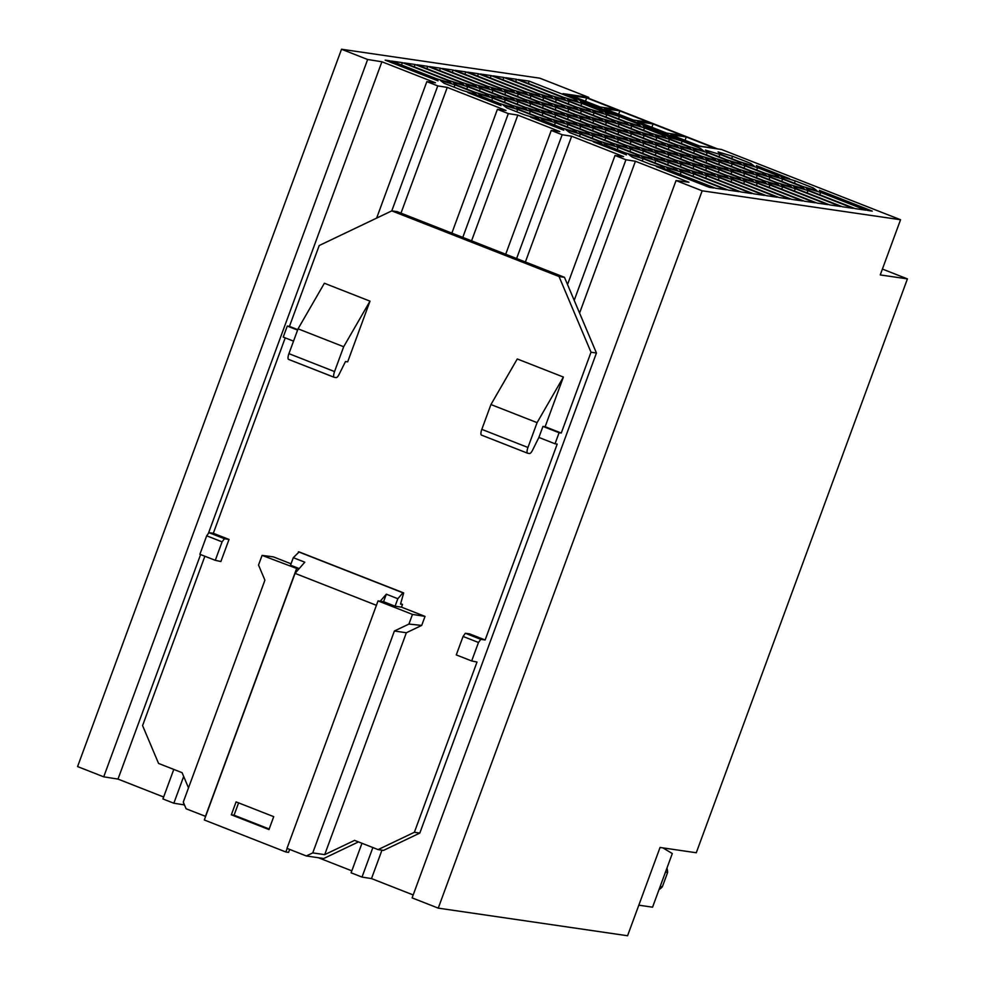 <?xml version="1.0" encoding="UTF-8"?>
<svg xmlns="http://www.w3.org/2000/svg" width="985" height="985" viewBox="0 0 985 985"><rect width="100%" height="100%" fill="white"/><g stroke="black" fill="none" stroke-linecap="round" stroke-linejoin="round"><path stroke-width="1.48" d="M627.568 935.75L438.251 908.133L702.17 190.807L900.549 219.741L880.245 274.926L907.419 278.89L696.272 852.751L660.048 847.469L627.568 935.75M200.595 554.567L117.991 779.086L103.72 776.833L77.581 766.576L341.512 49.25L367.639 59.506L381.909 61.759L435.432 82.765L426.85 81.62L437.759 85.904L447.252 87.406L505.994 110.455L497.413 109.323L508.322 113.595L517.814 115.097L559.837 131.584L551.255 130.451L562.164 134.736L571.657 136.225L525.387 261.973M562.164 134.736L516.608 258.538L505.699 254.253L551.255 130.451M588.439 98.217L588.747 97.367L563.026 93.624L695.792 145.731L721.512 149.486L900.549 219.741M717.585 148.907L585.533 97.084L563.74 93.895M588.747 97.367L539.879 78.197L341.512 49.25M615.022 155.482L625.931 159.755L574.206 300.351L567.532 284.554L615.022 155.482L623.604 156.615L571.657 136.225M625.931 159.755L635.423 161.257L579.574 313.07M438.251 908.133L412.112 897.877L676.042 180.55L688.946 182.262L635.423 161.257M676.042 180.55L702.17 190.807M600.641 133.763L582.529 126.646L578.921 123.888L593.401 128.235L611.513 135.339L615.133 138.109L600.641 133.763M581.064 118.705L599.175 125.809L602.783 128.567L588.304 124.221L570.192 117.117L566.572 114.358L581.064 118.705L580.202 121.044M485.716 93.784L489.336 96.555L474.856 92.208L456.744 85.092L453.125 82.334L467.616 86.68L485.716 93.784L485.162 95.299M789.564 178.642L777.497 175.022L759.386 167.918L756.369 165.615L789.564 178.642M563.629 97.343L518.319 79.551L529.191 81.139L574.489 98.931L578.109 101.689L563.629 97.343M651.023 148.846L632.924 141.729L629.304 138.971L643.784 143.317L661.895 150.422L665.515 153.192L651.023 148.846M570.537 109.433L566.917 106.675L581.409 111.022L599.508 118.126L603.128 120.884L588.636 116.538L570.537 109.433M626.497 154.854L593.352 141.84L605.393 145.448L623.493 152.564L626.497 154.854M746.704 166.071L743.084 163.313L757.576 167.659L775.688 174.764L779.307 177.522L764.816 173.175L746.704 166.071M556.377 99.633L574.489 106.737L578.109 109.495L563.617 105.149L545.518 98.044L541.898 95.286L556.377 99.633L555.515 101.972M744.549 181.302L789.859 199.093L778.987 197.505L733.677 179.713L730.057 176.955L744.549 181.302L743.687 183.641M744.562 173.483L762.661 180.6L766.281 183.358L751.789 179.011L733.69 171.907L730.07 169.137L744.562 173.483L743.7 175.835M469.426 86.951L465.806 84.193L480.298 88.539L498.398 95.644L502.018 98.401L487.538 94.055L469.426 86.951M707.193 152.577L725.305 159.681L728.925 162.439L714.433 158.093L696.321 150.988L692.701 148.23L707.193 152.577L706.331 154.916M460.364 82.272L463.984 85.03L449.492 80.684L404.182 62.905L415.054 64.493L460.364 82.272L459.81 83.787M822.45 192.666L819.434 190.364L872.291 211.11L867.76 210.458L822.45 192.666M582.874 118.963L579.254 116.205L593.746 120.552L611.857 127.656L615.465 130.414L600.985 126.068L582.874 118.963M626.004 137.457L607.893 130.352L604.273 127.594L618.765 131.941L636.876 139.045L640.496 141.803L626.004 137.457M576.299 107.008L558.187 99.904L554.58 97.133L569.059 101.48L587.171 108.596L590.791 111.354L576.299 107.008M563.777 130.229L530.632 117.227L542.661 120.835L560.773 127.939L563.777 130.229M587.614 139.587L569.515 132.482L565.895 129.725L580.387 134.071L598.486 141.175L602.106 143.933L587.614 139.587M505.662 92.233L523.761 99.337L527.381 102.095L512.889 97.749L494.79 90.645L491.17 87.887L505.662 92.233L504.8 94.572M482.108 88.798L478.488 86.04L492.98 90.386L511.08 97.49L514.699 100.248L500.208 95.902L482.108 88.798M435.001 78.578L438.017 80.869L385.16 60.134L389.691 60.787L435.001 78.578L434.644 79.551M638.686 139.304L620.575 132.199L616.955 129.441L631.447 133.788L649.558 140.892L653.178 143.65L638.686 139.304M701.406 163.929L683.307 156.824L679.687 154.054L694.166 158.4L712.278 165.517L715.898 168.275L701.406 163.929M549.125 103.043L552.745 105.801L538.253 101.455L520.154 94.351L516.534 91.593L531.013 95.939L549.125 103.043L548.571 104.545M644.473 127.951L662.573 135.056L666.192 137.814L651.701 133.468L633.601 126.363L629.981 123.605L644.473 127.951L643.611 130.291M607.56 138.035L603.94 135.277L618.42 139.624L636.532 146.728L640.151 149.486L625.66 145.14L607.56 138.035M462.174 82.543L416.864 64.751L427.736 66.34L473.046 84.119L476.666 86.889L462.174 82.543M565.082 115.331L550.603 110.985L532.491 103.881L528.871 101.123L543.363 105.469L561.462 112.573L565.082 115.331M658.62 137.752L655 134.994L669.492 139.341L687.592 146.445L691.211 149.203L676.732 144.857L658.62 137.752M771.723 185.266L768.103 182.508L782.595 186.854L827.905 204.634L817.033 203.058L771.723 185.266M750.324 171.058L753.944 173.828L739.452 169.482L721.34 162.365L717.733 159.607L732.212 163.953L750.324 171.058L749.77 172.572M789.835 184.564L771.735 177.448L768.115 174.69L782.595 179.036L800.707 186.14L804.326 188.911L789.835 184.564M746.371 173.754L742.752 170.996L757.231 175.342L775.343 182.447L778.963 185.205L764.471 180.858L746.371 173.754M568.727 109.163L586.826 116.279L590.446 119.037L575.954 114.691L557.855 107.587L554.235 104.816L568.727 109.163L567.865 111.514M562.595 128.21L544.496 121.106L540.876 118.335L555.355 122.682L573.467 129.798L577.087 132.556L562.595 128.21M619.897 147.565L616.278 144.807L630.769 149.154L648.869 156.258L652.489 159.016L638.009 154.67L619.897 147.565M695.644 166.354L692.024 163.596L706.516 167.942L724.615 175.047L728.235 177.805L713.756 173.458L695.644 166.354M682.962 164.507L679.342 161.737L693.834 166.083L711.933 173.2L715.553 175.958L701.074 171.612L682.962 164.507M766.305 195.646L720.995 177.866L717.375 175.108L731.867 179.455L777.177 197.234L766.305 195.646M757.231 183.161L802.541 200.94L791.669 199.352L746.359 181.572L742.739 178.814L757.231 183.161L756.369 185.5M462.174 90.349L444.063 83.245L440.443 80.487L454.935 84.833L473.034 91.937L476.654 94.695L462.174 90.349M582.197 134.329L578.577 131.571L593.068 135.918L611.168 143.022L614.788 145.792L600.296 141.446L582.197 134.329M527.037 109.791L512.557 105.444L494.445 98.328L490.825 95.57L505.317 99.916L523.429 107.02L527.037 109.791M498.41 87.825L502.03 90.583L487.538 86.237L442.228 68.457L453.1 70.046L498.41 87.825L497.856 89.327M440.418 68.187L485.728 85.978L489.348 88.736L474.856 84.39L429.546 66.611L440.418 68.187L439.556 70.538M865.95 210.187L855.078 208.598L809.768 190.819L806.149 188.061L820.64 192.407L865.95 210.187M632.579 149.424L628.959 146.654L643.451 151L661.551 158.117L665.17 160.875L650.679 156.529L632.579 149.424M670.625 154.965L667.005 152.207L681.485 156.553L699.596 163.658L703.216 166.416L688.724 162.082L670.625 154.965M507.472 92.492L503.852 89.733L518.344 94.08L536.443 101.184L540.063 103.954L525.571 99.608L507.472 92.492M514.712 92.43L500.22 88.084L454.91 70.304L465.782 71.893L511.092 89.672L514.712 92.43M519.809 102.034L516.189 99.276L530.681 103.622L548.78 110.726L552.4 113.484L537.921 109.138L519.809 102.034M713.768 187.987L709.237 187.322L656.392 166.588L668.458 170.208L713.768 187.987M688.392 169.765L670.28 162.648L666.66 159.89L681.152 164.236L699.251 171.341L702.871 174.111L688.392 169.765M626.349 129.774L608.237 122.669L604.618 119.911L619.109 124.258L637.209 131.362L640.829 134.12L626.349 129.774M624.872 121.82L628.492 124.59L614 120.244L595.9 113.127L592.28 110.369L606.76 114.716L624.872 121.82L624.318 123.334M715.578 188.246L670.28 170.467L666.66 167.709L681.14 172.055L726.45 189.834L715.578 188.246M626.682 122.091L608.582 114.986L604.962 112.216L619.442 116.562L637.554 123.679L641.173 126.437L626.682 122.091M589.769 134.403L575.277 130.057L557.178 122.953L553.558 120.195L568.037 124.541L586.149 131.645L589.769 134.403M491.146 75.586L536.456 93.378L540.075 96.136L525.584 91.79L480.274 74.01L491.146 75.586L490.284 77.938M538.266 93.637L492.956 75.857L503.827 77.446L549.137 95.225L552.745 97.983L538.266 93.637M727.115 159.939L709.003 152.835L705.383 150.077L719.875 154.423L737.987 161.528L741.606 164.286L727.115 159.939M573.812 122.103L577.432 124.873L562.94 120.527L544.828 113.41L541.208 110.652L555.7 114.999L573.812 122.103L573.258 123.618M740.917 179.652L726.425 175.305L708.326 168.201L704.706 165.443L719.198 169.789L737.297 176.894L740.917 179.652M575.622 122.374L557.51 115.27L553.89 112.512L568.382 116.858L586.494 123.962L590.113 126.72L575.622 122.374M481.763 96.481L478.144 93.723L492.635 98.069L510.747 105.173L514.367 107.931L499.875 103.585L481.763 96.481M706.504 175.749L751.814 193.54L740.942 191.952L695.632 174.173L692.024 171.402L706.504 175.749L705.642 178.1M663.361 158.376L645.261 151.271L641.641 148.513L656.133 152.86L674.232 159.964L677.852 162.722L663.361 158.376M658.275 145.435L654.656 142.677L669.147 147.024L687.259 154.128L690.879 156.886L676.387 152.54L658.275 145.435M605.75 137.765L623.85 144.881L627.47 147.639L612.978 143.293L594.878 136.189L591.259 133.418L605.75 137.765L604.888 140.116M627.814 139.956L613.323 135.61L595.211 128.506L591.591 125.735L606.083 130.082L624.194 137.198L627.814 139.956M671.302 139.599L667.682 136.841L682.174 141.187L700.273 148.292L703.893 151.05L689.414 146.703L671.302 139.599M523.774 91.519L527.394 94.289L512.902 89.943L467.592 72.151L478.464 73.74L523.774 91.519L523.22 93.033M651.368 141.163L633.257 134.046L629.637 131.288L644.128 135.635L662.24 142.739L665.86 145.509L651.368 141.163M657.598 160.801L653.978 158.043L668.47 162.39L686.582 169.494L690.189 172.252L675.71 167.906L657.598 160.801M683.639 149.129L680.019 146.371L694.511 150.717L712.623 157.822L716.243 160.592L701.751 156.246L683.639 149.129M670.957 147.282L667.337 144.524L681.829 148.87L699.941 155.975L703.561 158.733L689.069 154.386L670.957 147.282M570.869 101.751L567.262 98.993L581.741 103.339L599.853 110.443L603.473 113.201L588.981 108.855L570.869 101.751M759.041 183.419L755.421 180.661L769.913 185.008L815.223 202.787L804.351 201.199L759.041 183.419M506.783 107.87L503.175 105.099L517.654 109.446L535.766 116.562L539.386 119.32L524.894 114.974L506.783 107.87M646.185 128.198L643.106 125.846L676.621 139.008L664.284 135.314L646.185 128.198M795.277 180.895L813.388 188L817.008 190.758L802.516 186.411L784.417 179.307L780.797 176.549L795.277 180.895L794.415 183.235M784.405 187.113L780.785 184.355L795.277 188.701L840.587 206.493L829.715 204.905L784.405 187.113M565.427 99.83L550.947 95.483L505.637 77.704L516.509 79.293L561.807 97.072L565.427 99.83M583.218 111.28L579.599 108.522L594.09 112.869L612.19 119.973L615.81 122.731L601.318 118.385L583.218 111.28M649.891 133.209L653.511 135.967L639.031 131.621L620.919 124.516L617.299 121.758L631.791 126.105L649.891 133.209L649.337 134.723M682.962 172.313L679.342 169.555L693.822 173.902L739.132 191.681L728.26 190.105L682.962 172.313M842.397 206.751L797.087 188.972L793.467 186.214L807.959 190.561L853.269 208.34L842.397 206.751M726.77 167.622L708.671 160.518L705.051 157.76L719.53 162.106L737.642 169.211L741.262 171.969L726.77 167.622M655.788 160.543L673.9 167.647L677.508 170.405L663.028 166.059L644.916 158.954L641.297 156.196L655.788 160.543L654.926 162.882M643.106 158.683L661.218 165.8L664.838 168.558L650.346 164.212L632.235 157.107L628.615 154.337L643.106 158.683L642.245 161.035M501.057 105.617L467.9 92.602L479.941 96.21L498.053 103.326L501.057 105.617M583.452 103.585L580.374 101.233L613.901 114.395L601.564 110.689L583.452 103.585M657.943 153.118L654.323 150.36L668.815 154.707L686.914 161.811L690.534 164.569L676.042 160.223L657.943 153.118M548.448 118.409L552.068 121.167L537.576 116.821L519.464 109.717L515.844 106.959L530.336 111.305L548.448 118.409L547.894 119.911M451.302 83.183L436.811 78.837L391.501 61.058L402.373 62.646L447.683 80.425L451.302 83.183M764.495 195.387L753.624 193.799L708.313 176.019L704.706 173.261L719.185 177.608L764.495 195.387M739.797 161.786L721.685 154.682L718.065 151.924L732.557 156.27L750.668 163.375L754.276 166.133L739.797 161.786M507.127 100.187L503.507 97.416L517.999 101.763L536.111 108.879L539.718 111.637L525.239 107.291L507.127 100.187M791.644 187.051L777.153 182.705L759.053 175.601L755.433 172.843L769.913 177.189L788.025 184.293L791.644 187.051M561.13 120.256L564.75 123.014L550.258 118.668L532.146 111.564L528.526 108.806L543.018 113.152L561.13 120.256L560.576 121.771M587.959 131.904L569.847 124.799L566.24 122.041L580.719 126.388L598.831 133.492L602.451 136.25L587.959 131.904M731.88 171.636L749.979 178.741L753.599 181.511L739.107 177.165L721.008 170.048L717.388 167.29L731.88 171.636L731.018 173.976M674.577 152.281L678.197 155.039L663.705 150.693L645.594 143.588L641.986 140.818L656.466 145.164L674.577 152.281L674.023 153.783M734.022 164.224L730.402 161.454L744.894 165.8L763.006 172.917L766.625 175.675L752.134 171.328L734.022 164.224M656.81 137.481L674.922 144.598L678.53 147.356L664.05 143.01L645.938 135.905L642.318 133.135L656.81 137.481L655.948 139.833M545.173 105.727L541.553 102.969L556.045 107.316L574.144 114.42L577.764 117.19L563.285 112.844L545.173 105.727M624.527 129.503L628.147 132.273L613.667 127.927L595.556 120.81L591.936 118.052L606.428 122.399L624.527 129.503L623.973 131.017M620.242 139.882L616.622 137.124L631.102 141.471L649.213 148.575L652.833 151.333L638.342 146.987L620.242 139.882M607.216 145.718L603.596 142.96L618.087 147.307L636.187 154.411L639.807 157.169L625.327 152.823L607.216 145.718M550.935 103.302L532.836 96.198L529.216 93.44L543.695 97.786L561.807 104.89L565.427 107.648L550.935 103.302M695.989 158.671L692.369 155.913L706.848 160.26L724.96 167.364L728.58 170.122L714.088 165.775L695.989 158.671M907.419 278.89L882.4 269.065M615.711 109.273L586.703 97.897L571.263 95.644L600.271 107.033L615.711 109.273M670.834 134.723L699.842 146.112L715.282 148.366L686.274 136.977L670.834 134.723M666.66 133.086L682.088 135.339L653.08 123.95L637.652 121.697L666.66 133.086M604.458 108.67L633.466 120.059L648.893 122.3L619.885 110.923L604.458 108.67M585.472 101.221L586.703 97.897M685.055 140.301L686.274 136.977M651.861 127.274L653.08 123.95M618.666 114.248L619.885 110.923M381.958 850.166L371.505 878.583L413.195 894.946M371.505 878.583L362.012 877.081L351.091 872.808L361.963 843.271M318.327 857.713L351.817 870.851M183.826 803.378L183.333 804.733L184.614 805.225M183.333 804.733L173.84 803.231L162.919 798.946L173.791 769.42M117.991 779.086L163.633 797M662.917 847.888L672.299 853.539L652.562 907.185L638.809 905.178M666.956 868.044A19.146 18.21 98.3 0 1 667.633 872.427L662.326 886.857A19.146 18.21 -81.7 0 1 659.002 889.664M665.466 872.107L667.633 872.427M660.159 886.549L662.326 886.857M447.252 87.406L400.981 213.154M437.759 85.904L391.784 210.876L319.202 245.536L289.455 326.38L297.753 329.63M183.678 776.463L173.84 803.231M381.909 61.759L208.327 533.55M103.72 776.833L367.639 59.506M517.814 115.097L471.556 240.845M376.627 218.104L426.85 81.62M508.322 113.595L462.778 237.397L451.856 233.125L497.413 109.323M372.872 847.556L362.012 877.081M451.856 233.125L397.201 211.664L391.771 210.876L559.037 276.526L591.012 352.224L561.265 433.055L545.124 426.727L563.395 377.058L537.084 422.639L490.949 404.539L481.813 429.362A5.898 1.785 -68.6 0 0 481.48 435.111A5.898 1.785 -68.6 0 0 481.603 435.148L527.492 453.162M289.664 849.415L288.568 852.382L285.847 851.988L204.314 819.976L205.631 816.393L186.103 808.771L183.284 802.073L264.916 580.19L258.526 565.045L262.084 555.38L298.664 569.207L295.044 573.369L376.418 605.307M378.043 600.899L383.571 601.7L395.071 606.218L401.498 607.154L425.027 616.388L421.703 625.413L408.91 624.071L412.469 614.406L378.043 600.899L286.992 848.368L306.335 855.965L323.72 858.501L358.466 841.904M425.027 616.388L412.469 614.406M285.219 337.88L213.326 533.291L229.012 539.448L224.445 538.733L222.081 541.861L215.284 560.33L220.886 561.512L229.012 539.448M204.88 556.242L142.579 725.588L158.56 763.437L182.077 772.671L188.504 787.877M291.043 563.802L273.436 556.894L262.084 555.38M401.498 607.154L402.52 604.396L400.649 603.657M480.791 639.339L465.326 633.269L469.451 633.823L485.137 639.979L480.791 639.339L478.476 642.491L471.68 660.96L477.011 662.043L414.377 832.276L378.092 849.599L354.575 840.377L324.705 854.635L406.349 632.752L421.703 625.413M485.137 639.979L557.202 444.087L555.035 443.779L559.086 432.735L542.957 426.406L538.894 437.438L555.035 443.779M490.949 404.539L517.273 358.959L563.395 377.058M298.061 328.83L324.373 283.249L370.003 301.151L343.679 346.732L298.061 328.83L288.925 353.652A5.898 1.785 -68.6 0 0 288.58 359.402A5.898 1.785 -68.6 0 0 288.703 359.439L334.1 377.255M343.679 346.732L334.543 371.567A5.898 1.785 -68.6 0 0 334.21 377.317A5.898 1.785 -68.6 0 0 334.334 377.341L336.131 377.612A5.898 1.785 -68.6 0 0 338.951 374.669L345.489 361.532L347.668 361.852L370.003 301.151M213.326 533.291L208.98 532.663L206.678 535.815L199.881 554.284L215.284 560.33M289.455 326.38L287.288 326.06L283.224 337.092L293.53 341.142M224.445 538.733L208.98 532.663M222.081 541.861L206.678 535.815M287.288 326.06L297.581 330.098M574.206 300.351L596.442 353.012L591.012 352.224M414.377 832.276L419.819 833.064L596.442 353.012M419.819 833.064L383.534 850.4L378.092 849.599M561.265 433.055L559.086 432.735M559.037 276.526L564.479 277.314L567.532 284.554M564.479 277.314L516.608 258.538M306.335 855.965L312.75 852.899L324.705 854.635M406.349 632.752L394.394 631.003L312.75 852.899M505.699 254.253L462.778 237.397M465.326 633.269L463.073 636.445L456.277 654.914L471.68 660.96M478.476 642.491L463.073 636.445M537.084 422.639L527.948 447.473A5.898 1.785 -68.6 0 0 527.603 453.223A5.898 1.785 -68.6 0 0 527.726 453.248L529.536 453.519A5.898 1.785 -68.6 0 0 532.356 450.576L538.894 437.438M545.124 426.727L542.957 426.406M285.847 851.988L287.152 848.43M295.044 573.369L205.631 816.393M236.092 801.888L273.719 816.663L268.979 829.567L231.34 814.804L236.092 801.888M408.91 624.071L394.394 631.003M238.592 802.874L234.061 815.198L269.188 828.988M234.061 815.198L231.34 814.804M205.446 816.368L296.497 568.887M299.206 568.591L290.526 565.181L293.296 557.67L304.796 562.189L298.664 569.207M402.52 604.396L400.526 604.101L403.678 592.933L299.132 551.908L293.296 557.67M298.406 551.797L402.951 592.822L397.829 598.708L386.329 594.189L380.21 601.207M403.678 592.933L402.951 592.822M395.071 606.218L397.829 598.708M386.329 594.189L383.571 601.7M611.513 135.339L610.959 136.853M593.401 128.235L592.539 130.574M599.175 125.809L598.609 127.311M467.616 86.68L466.755 89.019M529.191 81.139L528.329 83.479M574.489 98.931L573.935 100.433M661.895 150.422L661.341 151.936M643.784 143.317L642.922 145.657M581.409 111.022L580.547 113.361M599.508 118.126L598.954 119.628M605.393 145.448L605.036 146.42M623.493 152.564L623.136 153.537M757.576 167.659L756.714 169.999M775.688 174.764L775.133 176.266M574.489 106.737L573.935 108.251M762.661 180.6L762.107 182.102M480.298 88.539L479.436 90.879M498.398 95.644L497.844 97.146M725.305 159.681L724.751 161.183M415.054 64.493L414.192 66.832M593.746 120.552L592.884 122.891M611.857 127.656L611.291 129.17M636.876 139.045L636.322 140.547M618.765 131.941L617.903 134.28M587.171 108.596L586.617 110.098M569.059 101.48L568.197 103.831M542.661 120.835L542.304 121.808M560.773 127.939L560.416 128.912M598.486 141.175L597.932 142.69M580.387 134.071L579.525 136.41M523.761 99.337L523.207 100.852M492.98 90.386L492.118 92.725M511.08 97.49L510.525 98.993M389.691 60.787L389.334 61.772M649.558 140.892L649.004 142.406M631.447 133.788L630.585 136.127M712.278 165.517L711.724 167.019M694.166 158.4L693.305 160.752M531.013 95.939L530.152 98.278M662.573 135.056L662.018 136.57M618.42 139.624L617.558 141.963M636.532 146.728L635.978 148.23M427.736 66.34L426.874 68.679M473.046 84.119L472.492 85.633M561.462 112.573L560.908 114.088M543.363 105.469L542.501 107.808M669.492 139.341L668.63 141.68M687.592 146.445L687.038 147.947M782.595 186.854L781.733 189.194M732.212 163.953L731.35 166.293M800.707 186.14L800.152 187.655M782.595 179.036L781.733 181.375M757.231 175.342L756.369 177.682M775.343 182.447L774.789 183.949M586.826 116.279L586.272 117.781M573.467 129.798L572.913 131.3M555.355 122.682L554.493 125.033M630.769 149.154L629.908 151.493M648.869 156.258L648.315 157.772M706.516 167.942L705.654 170.282M724.615 175.047L724.061 176.549M693.834 166.083L692.972 168.435M711.933 173.2L711.379 174.702M731.867 179.455L731.005 181.794M473.034 91.937L472.48 93.452M454.935 84.833L454.073 87.172M593.068 135.918L592.207 138.257M611.168 143.022L610.614 144.536M523.429 107.02L522.863 108.535M505.317 99.916L504.455 102.255M453.1 70.046L452.238 72.385M485.728 85.978L485.174 87.48M820.64 192.407L819.779 194.747M643.451 151L642.589 153.352M661.551 158.117L660.997 159.619M681.485 156.553L680.635 158.893M699.596 163.658L699.042 165.172M518.344 94.08L517.482 96.431M536.443 101.184L535.889 102.699M511.092 89.672L510.538 91.186M465.782 71.893L464.92 74.232M530.681 103.622L529.819 105.961M548.78 110.726L548.226 112.228M668.458 170.208L668.101 171.181M699.251 171.341L698.697 172.855M681.152 164.236L680.29 166.576M637.209 131.362L636.655 132.864M619.109 124.258L618.248 126.597M606.76 114.716L605.898 117.055M681.14 172.055L680.278 174.394M637.554 123.679L637 125.181M619.442 116.562L618.58 118.914M586.149 131.645L585.595 133.147M568.037 124.541L567.175 126.88M536.456 93.378L535.902 94.88M503.827 77.446L502.966 79.785M549.137 95.225L548.571 96.727M737.987 161.528L737.433 163.042M719.875 154.423L719.013 156.763M555.7 114.999L554.838 117.338M737.297 176.894L736.743 178.408M719.198 169.789L718.336 172.129M586.494 123.962L585.94 125.464M568.382 116.858L567.52 119.197M492.635 98.069L491.774 100.408M510.747 105.173L510.193 106.688M674.232 159.964L673.678 161.466M656.133 152.86L655.271 155.199M669.147 147.024L668.286 149.363M687.259 154.128L686.705 155.63M623.85 144.881L623.296 146.383M624.194 137.198L623.64 138.7M606.083 130.082L605.221 132.433M682.174 141.187L681.312 143.527M700.273 148.292L699.719 149.806M478.464 73.74L477.602 76.079M662.24 142.739L661.686 144.253M644.128 135.635L643.267 137.974M668.47 162.39L667.608 164.729M686.582 169.494L686.016 171.008M694.511 150.717L693.649 153.057M712.623 157.822L712.069 159.336M681.829 148.87L680.967 151.21M699.941 155.975L699.387 157.489M581.741 103.339L580.879 105.678M599.853 110.443L599.299 111.945M769.913 185.008L769.051 187.347M517.654 109.446L516.793 111.797M535.766 116.562L535.212 118.065M813.388 188L812.834 189.502M795.277 188.701L794.415 191.053M561.807 97.072L561.253 98.586M516.509 79.293L515.648 81.632M594.09 112.869L593.229 115.208M612.19 119.973L611.636 121.487M631.791 126.105L630.929 128.444M693.822 173.902L692.96 176.241M807.959 190.561L807.097 192.9M737.642 169.211L737.088 170.725M719.53 162.106L718.668 164.446M673.9 167.647L673.346 169.149M661.218 165.8L660.664 167.302M479.941 96.21L479.584 97.183M498.053 103.326L497.684 104.299M668.815 154.707L667.953 157.046M686.914 161.811L686.36 163.325M530.336 111.305L529.474 113.644M447.683 80.425L447.128 81.927M402.373 62.646L401.511 64.985M719.185 177.608L718.324 179.947M750.668 163.375L750.102 164.889M732.557 156.27L731.695 158.61M517.999 101.763L517.137 104.114M536.111 108.879L535.544 110.382M788.025 184.293L787.471 185.808M769.913 177.189L769.051 179.529M543.018 113.152L542.156 115.491M598.831 133.492L598.277 135.007M580.719 126.388L579.857 128.727M749.979 178.741L749.425 180.255M656.466 145.164L655.604 147.516M744.894 165.8L744.032 168.152M763.006 172.917L762.452 174.419M674.922 144.598L674.356 146.1M556.045 107.316L555.183 109.655M574.144 114.42L573.59 115.934M606.428 122.399L605.566 124.75M631.102 141.471L630.24 143.81M649.213 148.575L648.659 150.089M618.087 147.307L617.226 149.646M636.187 154.411L635.633 155.925M561.807 104.89L561.253 106.405M543.695 97.786L542.833 100.125M706.848 160.26L705.986 162.599M724.96 167.364L724.406 168.866M527.948 447.473L481.813 429.362M334.543 371.567L288.925 353.652M527.603 453.223L481.48 435.111M334.21 377.317L288.58 359.402"/></g></svg>
